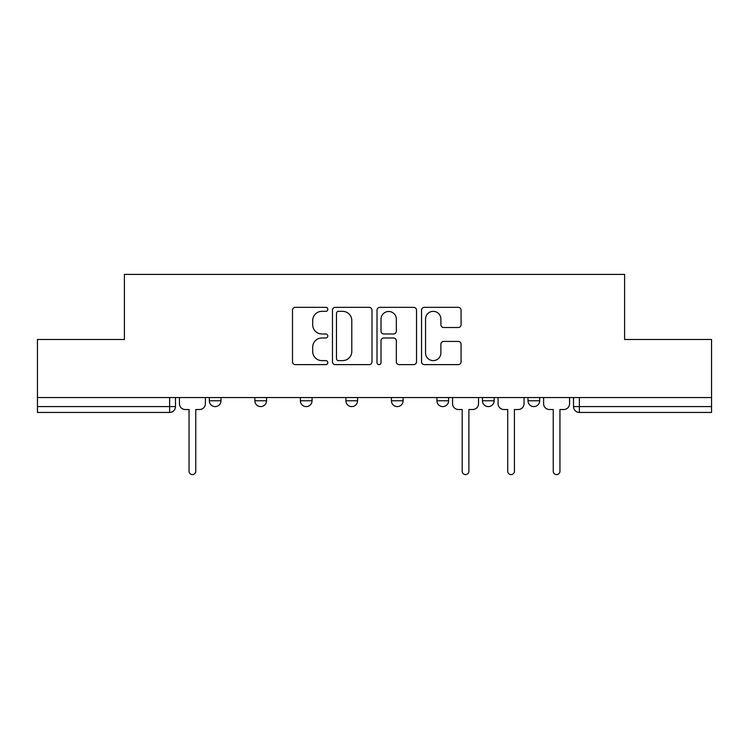 <?xml version="1.0" encoding="UTF-8"?>
<svg xmlns="http://www.w3.org/2000/svg" width="749" height="749" viewBox="0 0 749 749"><rect width="100%" height="100%" fill="white"/><g stroke="black" fill="none" stroke-linecap="round" stroke-linejoin="round"><path stroke-width="1.12" d="M327.809 309.337A2.004 2.004 0 0 0 325.806 307.333L295.368 307.333A2.865 2.865 0 0 0 292.503 310.198L292.503 361.758A2.865 2.865 0 0 0 295.368 364.623L325.806 364.623A2.004 2.004 0 0 0 327.809 362.619A2.004 2.004 0 0 0 325.806 360.615L321.864 360.615A9.166 9.166 0 0 1 312.698 351.45L312.698 347.152A9.166 9.166 0 0 1 321.864 337.986L325.806 337.986A2.004 2.004 0 0 0 327.809 335.983A2.004 2.004 0 0 0 325.806 333.979L321.864 333.979A9.166 9.166 0 0 1 312.698 324.813L312.698 320.516A9.166 9.166 0 0 1 321.864 311.35L325.806 311.35A2.004 2.004 0 0 0 327.809 309.337M482.468 397.55L482.468 400.762L494.143 400.762A5.833 5.833 0 0 1 488.311 406.604A5.833 5.833 0 0 1 482.468 400.762L482.468 397.55M436.948 397.55L436.948 400.762L448.623 400.762A5.833 5.833 0 0 1 442.79 406.604A5.833 5.833 0 0 1 436.948 400.762L436.948 397.55M345.898 397.55L345.898 400.762L357.573 400.762A5.833 5.833 0 0 1 351.74 406.604A5.833 5.833 0 0 1 345.898 400.762L345.898 397.55M458.21 327.528A2.865 2.865 0 0 0 461.075 324.663L461.075 310.198A2.865 2.865 0 0 0 458.21 307.333L424.411 307.333A2.865 2.865 0 0 0 421.547 310.198L421.547 361.758A2.865 2.865 0 0 0 424.411 364.623L458.21 364.623A2.865 2.865 0 0 0 461.075 361.758L461.075 344.287A2.865 2.865 0 0 0 458.21 341.422L443.745 341.422A2.865 2.865 0 0 0 440.88 344.287L440.88 352.948A7.659 7.659 0 0 1 433.222 360.615A7.659 7.659 0 0 1 425.554 352.948L425.554 319.008A7.659 7.659 0 0 1 433.222 311.35A7.659 7.659 0 0 1 440.88 319.008L440.88 324.663A2.865 2.865 0 0 0 443.745 327.528L458.21 327.528M37.45 397.55L37.45 339.484L124.409 339.484L124.409 274.406L624.591 274.406L624.591 339.484L711.55 339.484L711.55 397.55L37.45 397.55L37.45 406.604L175.481 406.604L175.481 397.55L175.481 406.604A5.833 5.833 0 0 1 169.639 412.437L37.45 412.437L37.45 406.604M371.991 310.198A2.865 2.865 0 0 0 369.126 307.333L335.327 307.333A2.865 2.865 0 0 0 332.462 310.198L332.462 361.758A2.865 2.865 0 0 0 335.327 364.623L369.126 364.623A2.865 2.865 0 0 0 371.991 361.758L371.991 310.198M379.874 307.333L413.673 307.333A2.865 2.865 0 0 1 416.538 310.198L416.538 361.758A2.865 2.865 0 0 1 413.673 364.623L399.208 364.623A2.865 2.865 0 0 1 396.343 361.758L396.343 340.851A2.865 2.865 0 0 0 393.478 337.986L383.881 337.986A2.865 2.865 0 0 0 381.016 340.851L381.016 362.619A2.004 2.004 0 0 1 379.013 364.623A2.004 2.004 0 0 1 377.009 362.619L377.009 310.198A2.865 2.865 0 0 1 379.874 307.333M573.519 397.55L573.519 406.604L711.55 406.604L711.55 412.437L579.361 412.437A5.833 5.833 0 0 1 573.519 406.604A5.833 5.833 0 0 0 579.361 412.437L579.361 397.55M711.55 397.55L711.55 406.604M539.673 397.55L539.673 400.762A5.833 5.833 0 0 1 533.831 406.604A5.833 5.833 0 0 1 527.998 400.762L539.673 400.762L539.673 397.55M527.998 397.55L527.998 400.762M494.143 397.55L494.143 400.762L494.143 397.55M448.623 400.762L448.623 397.55L448.623 400.762A5.833 5.833 0 0 1 442.79 406.604M403.102 397.55L403.102 400.762A5.833 5.833 0 0 1 397.26 406.604A5.833 5.833 0 0 1 391.427 400.762A5.833 5.833 0 0 0 397.26 406.604A5.833 5.833 0 0 0 403.102 400.762L403.102 397.55M391.427 397.55L391.427 400.762L403.102 400.762M357.573 397.55L357.573 400.762M312.052 397.55L312.052 400.762A5.833 5.833 0 0 1 306.21 406.604A5.833 5.833 0 0 1 300.377 400.762A5.833 5.833 0 0 0 306.21 406.604A5.833 5.833 0 0 0 312.052 400.762L300.377 400.762L300.377 397.55M254.857 397.55L254.857 400.762L266.532 400.762L266.532 397.55L266.532 400.762A5.833 5.833 0 0 1 260.689 406.604A5.833 5.833 0 0 1 254.857 400.762A5.833 5.833 0 0 0 260.689 406.604M209.327 397.55L209.327 400.762L221.002 400.762L221.002 397.55L221.002 400.762A5.833 5.833 0 0 1 215.169 406.604A5.833 5.833 0 0 1 209.327 400.762A5.833 5.833 0 0 0 215.169 406.604M169.639 397.55L169.639 412.437A5.833 5.833 0 0 0 175.481 406.604M338.482 311.35A2.004 2.004 0 0 0 336.479 313.354L336.479 358.612A2.004 2.004 0 0 0 338.482 360.615L342.63 360.615A9.166 9.166 0 0 0 351.796 351.45L351.796 320.516A9.166 9.166 0 0 0 342.63 311.35L338.482 311.35M396.343 319.149A7.659 7.659 0 0 0 388.675 311.49A7.659 7.659 0 0 0 381.016 319.149L381.016 331.114A2.865 2.865 0 0 0 383.881 333.979L393.478 333.979A2.865 2.865 0 0 0 396.343 331.114L396.343 319.149M179.423 397.55L179.423 403.683A5.833 5.833 0 0 0 185.256 409.516L189.048 409.516L189.048 471.233A3.352 3.352 0 0 0 192.409 474.594A3.352 3.352 0 0 0 195.761 471.233L195.761 409.516L199.552 409.516A5.833 5.833 0 0 0 205.395 403.683L205.395 397.55M452.565 397.55L452.565 403.683A5.833 5.833 0 0 0 458.397 409.516L462.189 409.516L462.189 471.233A3.352 3.352 0 0 0 465.55 474.594A3.352 3.352 0 0 0 468.902 471.233L468.902 409.516L472.694 409.516A5.833 5.833 0 0 0 478.536 403.683L478.536 397.55M498.085 397.55L498.085 403.683A5.833 5.833 0 0 0 503.918 409.516L507.719 409.516L507.719 471.233A3.352 3.352 0 0 0 511.071 474.594A3.352 3.352 0 0 0 514.423 471.233L514.423 409.516L518.224 409.516A5.833 5.833 0 0 0 524.057 403.683L524.057 397.55M543.605 397.55L543.605 403.683A5.833 5.833 0 0 0 549.448 409.516L553.239 409.516L553.239 471.233A3.352 3.352 0 0 0 556.591 474.594A3.352 3.352 0 0 0 559.952 471.233L559.952 409.516L563.744 409.516A5.833 5.833 0 0 0 569.577 403.683L569.577 397.55"/></g></svg>
